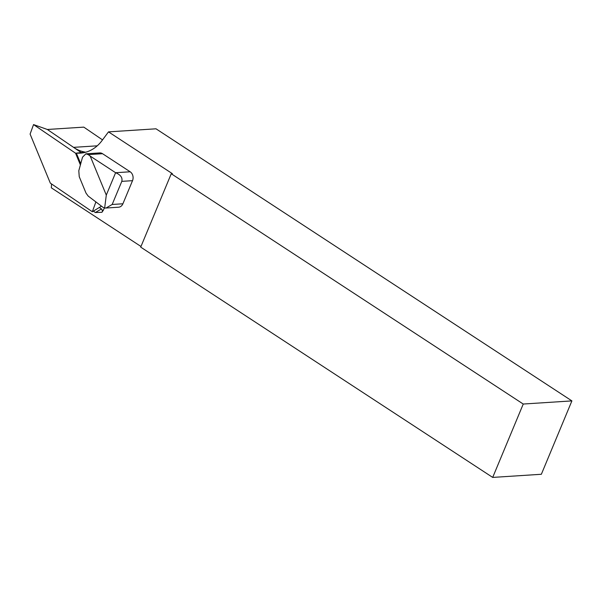 <?xml version="1.0" encoding="UTF-8"?>
<svg xmlns="http://www.w3.org/2000/svg" width="602" height="602" viewBox="0 0 602 602"><rect width="100%" height="100%" fill="white"/><g stroke="black" fill="none" stroke-linecap="round" stroke-linejoin="round"><path stroke-width="0.9" d="M492.699 477.416L140.71 247.129L171.254 173.752L523.243 404.04L492.699 477.416L541.356 474.271L571.9 400.894L523.243 404.04M102.528 139.89L83.798 127.127L47.347 129.483L74.272 147.836A40.071 32.516 86.3 0 0 85.206 152.125L76.356 153.111A40.071 32.516 -93.7 0 0 80.284 153.149A40.071 32.516 -93.7 0 0 101.964 140.65L108.495 131.876L172.398 173.685L171.254 173.752M108.495 131.876L156.008 128.805L571.9 400.894M140.981 246.481L51.32 187.824A40.071 32.516 -93.7 0 0 51.486 183.903M76.356 153.111L80.728 163.729M102.649 211.543L101.7 209.105L99.322 207.479L93.333 211.129L95.379 212.529L101.934 212.288L103.988 208.879A6.9 5.599 -93.7 0 0 104.409 207.991M101.475 208.947L95.379 212.529M74.272 147.836L80.992 152.411M112.175 204.477L105.997 208.029L118.564 207.216A6.569 5.328 -93.7 0 0 122.906 203.777L112.175 204.477L121.792 181.368L132.523 180.668A6.569 5.328 -93.7 0 0 130.167 171.781L102.536 153.706A6.569 5.328 -93.7 0 0 99.714 152.923L85.868 153.819L88.261 154.624L102.536 153.706M122.906 203.777L132.523 180.668M85.868 153.819L82.527 157.197L78.802 170.75L79.238 176.687L86.011 193.107L88.155 196.049L102.942 207.269L104.658 208.044L106.291 195.101L90.202 156.099L88.261 154.624M90.202 156.099L115.607 172.721L106.291 195.101M105.997 208.029L104.658 208.044M130.167 171.781L115.607 172.721C120.633 174.813 122.703 177.695 121.792 181.368M76.484 153.42L75.566 153.217L80.397 164.94M95.537 201.647L95.778 202.242L92.332 211.738L50.312 183.113L30.1 134.088L33.546 124.584L75.566 153.217M96.26 202.197L95.778 202.242M101.482 206.162L99.322 207.479M47.325 129.468L33.546 124.584M93.333 211.129L92.332 211.738M73.572 147.355L97.238 145.827M103.378 210.429L102.137 210.512"/></g></svg>
